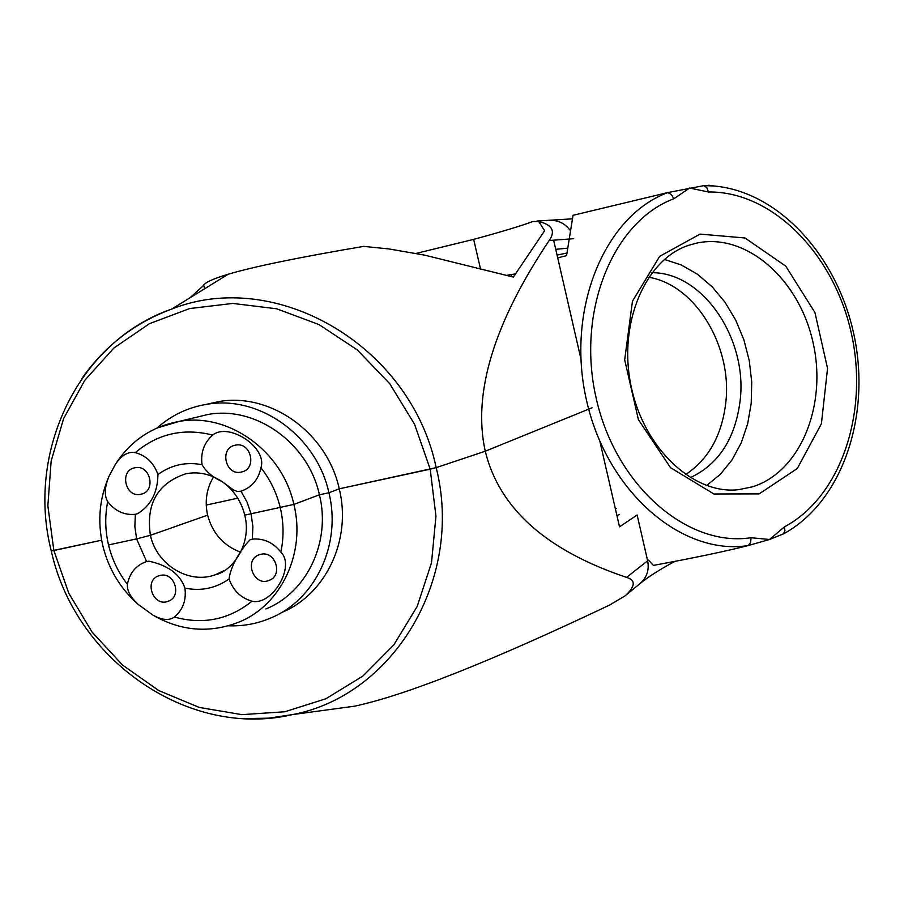 <?xml version="1.0" encoding="UTF-8"?>
<svg xmlns="http://www.w3.org/2000/svg" width="904" height="904" viewBox="0 0 904 904"><rect width="100%" height="100%" fill="white"/><g stroke="black" fill="none" stroke-linecap="round" stroke-linejoin="round"><path stroke-width="1.36" d="M416.134 253.414L473.662 239.368C500.601 232.079 520.308 226.136 532.795 221.525L538.761 221.548C558.423 226.102 551.813 236.882 549.146 240.543C493.776 323.225 472.476 393.455 485.256 451.22L592.154 407.738L485.256 451.22L436.18 467.639L485.256 451.22C499.245 508.477 546.355 550.525 626.585 577.373L647.648 560.785L637.139 514.986L619.522 526.84L599.951 441.683M206.191 404.404L219.288 401.489C270.974 392.573 327.214 432.993 339.249 488.827L430.202 469.165L435.954 516.195L431.513 562.763L417.196 606.403L393.873 644.823L362.854 676.102L325.858 698.758L284.85 711.764L241.933 714.646L199.23 707.425L158.788 690.577L122.515 665.028L92.061 632.077L68.817 593.306L53.856 550.525L51.257 550.909L101.655 540.197L53.856 550.525L47.855 505.743L51.155 461.04L63.642 418.518L84.84 380.234L113.825 348.085L149.307 323.745L189.603 308.558L232.769 303.428L276.624 308.784L318.886 324.513L357.295 349.916L389.771 383.737L414.529 424.202L430.202 469.165L436.18 467.639L339.249 488.827L328.909 492.748L319.417 494.793L293.879 504.409L244.758 515.144L293.879 504.409C282.319 450.915 228.294 412.326 179.116 421.422L156.855 428.067M107.7 501.641C104.129 495.494 104.57 487.041 109.011 476.295L115.271 464.543C121.362 455.288 128.052 451.322 135.34 452.621C146.358 455.718 153.895 463.029 157.951 474.543C157.68 492.465 150.9 505.505 137.611 513.664L135.351 514.319C124.255 515.325 115.034 511.099 107.7 501.641C104.841 515.969 105.113 530.411 108.525 544.931L136.617 538.886L108.525 544.931C112.039 559.44 118.334 572.548 127.396 584.278C129.724 572.763 136.131 565.192 146.595 561.553L148.923 561.181C168.246 565.35 180.235 574.334 184.913 588.109C186.45 600.12 182.947 609.759 174.427 617.036C169.15 620.777 162.019 620.167 153.036 615.183L138.154 604.392C130.447 597.239 126.865 590.538 127.396 584.278M213.57 476.86C206.553 488.522 204.575 501.291 207.615 515.156L150.403 535.315L136.617 538.886L150.403 535.315L207.615 515.156C212.609 533.507 223.661 545.869 240.758 552.22M206.236 505.065L237.752 498.194L206.236 505.065M229.085 578.944C230.836 563.633 244.408 545.112 250.171 539.711L252.318 539.134C263.753 538.14 273.257 542.468 280.828 552.129C295.766 566.322 272.104 605.985 251.99 601.216C240.769 597.917 233.142 590.493 229.085 578.944C215.773 588.323 201.05 591.385 184.913 588.109M260.838 554.31L259.38 554.717C243.481 559.565 253.719 586.99 268.985 580.436C283.415 575.667 275.562 550.491 260.838 554.31M160.234 575.419L158.991 575.758C143.465 580.244 153.149 607.398 168.087 601.284C182.359 596.843 174.709 571.667 160.234 575.419M195.027 417.591L207.965 414.484C255.787 405.625 308.241 442.971 319.417 494.793C331.147 541.767 306.976 592.493 265.923 608.946M228.463 625.805C243.312 626.348 257.538 623.692 271.121 617.839C315.643 599.352 341.678 544.016 328.909 492.748L339.249 488.827C351.848 539.417 326.107 594.052 282.093 612.336M626.585 577.373C630.156 578.594 640.247 581.939 625.24 595.759L609.635 605.047C490.736 661.525 405.715 695.232 354.583 706.182L326.785 709.945M664.417 259.437L681.356 264.985L697.436 274.217L712.137 286.794L725.019 302.252L735.709 320.106L743.868 339.757L749.258 360.606L751.732 381.996L751.213 403.274L747.676 423.773L741.235 442.836L732.059 459.865L720.398 474.272L706.612 485.561M673.898 198.744L689.594 188.021L708.42 191.987C772.547 191.128 833.737 254.047 851.206 332.728C869.094 411.309 841.454 496.465 784.446 526.862L769.496 539.496L751.054 537.722C687.673 547.508 616.099 486.284 596.335 398.901C575.927 311.688 612.98 221.299 673.898 198.744L671.367 194.518L667.841 192.575L573.046 215.299L566.571 255.64L557.7 257.855M784.446 526.862L784.943 530.738L783.384 533.902L769.496 539.496L748.218 545.564L750.591 542.513L751.054 537.722M711.629 185.648L703.854 185.636L667.841 192.575C604.256 215.909 565.384 310.117 586.696 401.116C607.33 492.296 682.17 555.971 748.218 545.564C725.641 551.304 694.012 557.926 653.366 565.407L648.518 560.107M784.48 533.36L784.751 533.202C842.788 500.533 870.563 416.043 854.416 336.989C838.483 257.9 780.028 191.784 713.923 185.975L703.854 185.636L706.826 187.636L708.42 191.987M615.353 508.715L616.245 508.556M648.688 277.268C695.538 284.783 732.635 346.65 725.754 403.003C721.81 435.581 708.408 459.458 685.526 474.634M651.976 272.703C703.018 272.33 747.811 339.079 740.127 400.619C735.302 438.609 718.68 464.306 690.249 477.696M153.036 615.183C180.992 631.207 209.649 633.512 238.984 622.088C281.189 605.194 306.015 552.898 293.879 504.409L319.417 494.793L328.909 492.748C316.694 436.157 259.753 395.184 207.457 404.201C188.36 407.207 171.579 415.117 157.104 427.954M102.819 545.745L102.864 545.903C97.304 521.676 99.361 498.466 109.011 476.295M557.067 255.086L566.785 253.063M260.94 467.741C258.431 479.606 251.787 487.425 240.995 491.211L237.424 491.426L233.763 490.115L221.875 481.459C212.847 477.38 206.236 471.798 202.055 464.701C200.496 452.554 204.055 442.689 212.722 435.073C228.531 421.942 267.663 447.446 260.94 467.741C270.296 479.674 276.76 493.075 280.33 507.935C283.766 522.817 283.935 537.552 280.828 552.129M241.413 472.024L241.583 471.978C257.482 468.927 251.052 441.321 235.345 445.197C218.971 447.853 225.401 476.227 241.413 472.024M140.934 494.239L141.08 494.205C156.595 491.256 150.188 463.967 134.865 467.786C118.944 470.396 125.351 498.341 140.934 494.239M580.854 358.56L553.643 240.193L573.735 238.656M538.761 221.548L544.615 230.769L513.336 277.076L424.586 255.12L388.923 248.939L363.702 246.374C299.179 257.301 254.024 266.578 228.26 274.206C212.903 278.771 204.473 282.715 202.971 286.037L189.987 297.8M203.863 285.788L204.575 288.805M473.662 239.368L480.544 269.109M511.63 276.76L511.11 274.511L515.257 273.98M505.844 275.55L511.11 274.511M252.318 539.134L252.894 526.682L251.142 514.218L247.131 502.24L240.995 491.211M224.215 570.526L215.514 574.684C189.196 584.741 156.72 564.943 150.403 535.315C145.838 503.901 157.522 483.425 185.444 473.899C197.863 471.266 210.01 473.786 221.875 481.459M135.351 514.319L134.854 526.603L136.617 538.886L146.595 561.553M251.99 601.216C228.994 619.669 203.14 624.946 174.427 617.036M619.183 514.523L617.014 515.924M244.34 718.59L268.624 718.171L292.602 714.578C393.703 695.379 464.204 578.775 436.18 467.639C410.766 345.588 276.059 267.55 171.715 309.055C134.82 322.751 104.909 345.848 81.993 378.358M647.648 560.785C649.411 570.232 646.722 577.95 639.603 583.927C647.953 577.012 659.739 569.475 674.972 561.339M700.069 234.102L659.694 256.329L632.461 301.19L624.687 359.815L638.405 419.659L670.553 467.707L713.9 493.991L759.134 493.889L797.26 468.554L821.386 423.818L827.555 368.436L814.933 312.535L785.757 266.149L745.02 237.989L700.069 234.102M696.781 243.086C746.252 232.441 799.17 279.415 812.99 342.288C827.488 404.992 800.515 472.171 752.218 486.883L738.805 489.629C694.577 495.211 643.84 449.491 631.015 385.748C617.714 322.129 646.168 258.804 688.871 245.244L696.781 243.086M555.745 249.312L567.237 248.238M135.34 452.621C157.748 433.615 183.535 427.773 212.722 435.073M202.055 464.701C185.761 461.661 171.071 464.95 157.951 474.543M549.146 240.543L553.643 240.193M547.937 220.599L552.909 220.395C559.858 221.051 565.486 224.226 569.791 229.932M224.011 482.985C234.498 491.109 241.424 501.878 244.792 515.291C252.352 545.112 231.175 571.69 215.514 574.684L220.621 572.537M138.154 604.392C120.424 588.696 108.649 569.204 102.864 545.903M270.285 579.848L268.985 580.436M169.263 600.787L168.087 601.284M228.26 274.206L171.715 309.055C78.501 341.26 25.775 451.672 51.279 550.977C75.213 659.999 188.36 739.144 292.602 714.578L354.583 706.182M639.603 583.927L626.879 594.414M713.923 185.975L708.623 185.218M784.751 533.202L784.005 533.631M243.255 471.459L241.583 471.978M142.527 493.765L141.08 494.205M207.965 414.484L179.116 421.422C151.725 426.53 130.447 440.915 115.271 464.543M219.288 401.489L207.457 404.201M536.987 221.051L572.142 218.836"/></g></svg>
